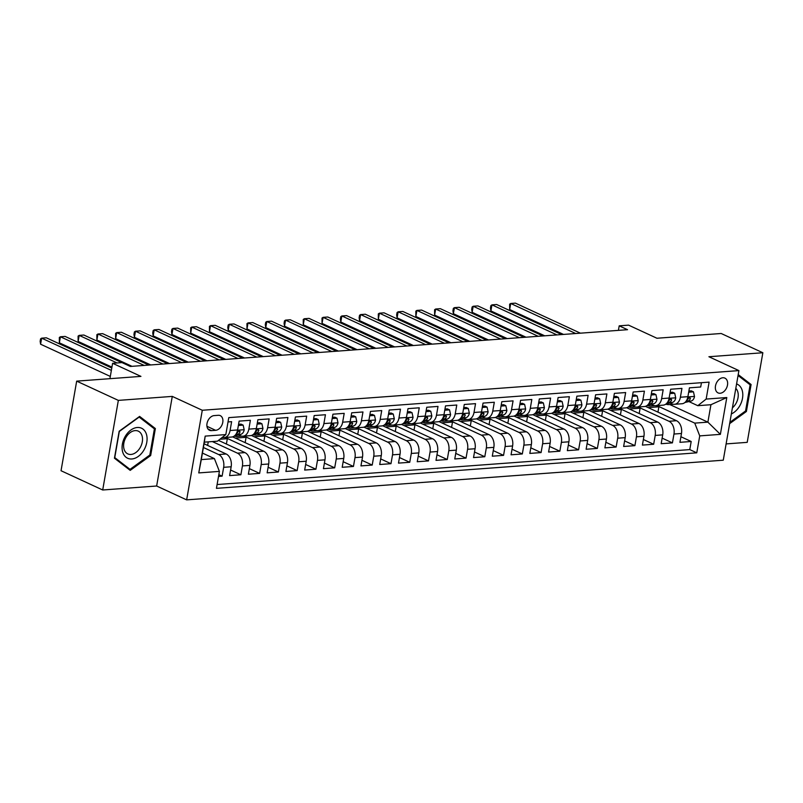 <?xml version="1.0" encoding="UTF-8"?>
<svg xmlns="http://www.w3.org/2000/svg" width="803" height="803" viewBox="0 0 803 803"><rect width="100%" height="100%" fill="white"/><g stroke="black" fill="none" stroke-linecap="round" stroke-linejoin="round"><path stroke-width="1.2" d="M722.841 377.761A8.14 5.641 114.8 0 0 715.834 384.537A8.14 5.641 114.8 0 0 718.073 392.908A8.14 5.641 114.8 0 0 720.13 393.259A8.14 5.641 114.8 0 0 727.147 386.494A8.14 5.641 114.8 0 0 724.898 378.123A8.14 5.641 114.8 0 0 722.841 377.761M726.113 443.908L747.212 442.353L762.85 352.748L721.184 333.496L656.924 338.244L628.588 325.145L619.203 325.837L618.42 330.364M186.647 499.867L723.272 460.199L738.911 370.595L202.286 410.263L186.647 499.867L156.645 486.006L172.284 396.401L118.342 400.386L102.704 489.991L156.645 486.006M102.704 489.991L61.038 470.729L76.676 381.134L140.937 376.386L112.601 363.287L109.921 378.675M118.342 400.386L76.676 381.134M701.451 382.69L700.698 387.006L689.436 387.829L687.9 396.672L680.392 397.224A10.178 6.856 85.8 0 1 674.48 404.3A10.178 6.856 85.8 0 1 672.031 403.829L670.124 402.945M680.392 397.224L681.938 388.391L670.676 389.224L669.13 398.057L661.632 398.619A10.178 6.856 85.8 0 1 655.71 405.686A10.178 6.856 85.8 0 1 653.271 405.224L651.353 404.341M661.632 398.619L663.168 389.776L651.916 390.609L650.37 399.442L642.862 400.004A10.178 6.856 85.8 0 1 636.95 407.071A10.178 6.856 85.8 0 1 634.511 406.609L632.593 405.726M642.862 400.004L644.407 391.161L633.155 391.994L631.61 400.838L624.102 401.39A10.178 6.856 85.8 0 1 618.19 408.456A10.178 6.856 85.8 0 1 615.75 407.994L613.833 407.111M624.102 401.39L625.647 392.547L614.385 393.38L612.85 402.223L605.342 402.775A10.178 6.856 85.8 0 1 599.419 409.851A10.178 6.856 85.8 0 1 596.98 409.379L595.073 408.496M605.342 402.775L606.887 393.932L595.625 394.765L594.079 403.608L586.581 404.16A10.178 6.856 85.8 0 1 580.659 411.236A10.178 6.856 85.8 0 1 578.22 410.765L576.303 409.881M586.581 404.16L588.117 395.327L576.865 396.16L575.319 404.993L567.811 405.545A10.178 6.856 85.8 0 1 561.899 412.622A10.178 6.856 85.8 0 1 559.46 412.15L557.543 411.266M567.811 405.545L569.357 396.712L558.095 397.545L556.559 406.378L549.051 406.94A10.178 6.856 85.8 0 1 543.139 414.007A10.178 6.856 85.8 0 1 540.69 413.545L538.783 412.662M549.051 406.94L550.597 398.097L539.335 398.93L537.789 407.763L530.291 408.325A10.178 6.856 85.8 0 1 524.369 415.392A10.178 6.856 85.8 0 1 521.93 414.93L520.013 414.047M530.291 408.325L531.827 399.482L520.575 400.316L519.029 409.159L511.521 409.711A10.178 6.856 85.8 0 1 505.609 416.777A10.178 6.856 85.8 0 1 503.17 416.315L501.253 415.432M511.521 409.711L513.067 400.868L501.805 401.701L500.269 410.544L492.761 411.096A10.178 6.856 85.8 0 1 486.849 418.172A10.178 6.856 85.8 0 1 484.4 417.701L482.493 416.817M492.761 411.096L494.307 402.253L483.045 403.086L481.509 411.929L474.001 412.481A10.178 6.856 85.8 0 1 468.079 419.557A10.178 6.856 85.8 0 1 465.64 419.086L463.732 418.202M474.001 412.481L475.537 403.648L464.285 404.481L462.739 413.314L455.231 413.866A10.178 6.856 85.8 0 1 449.319 420.943A10.178 6.856 85.8 0 1 446.88 420.481L444.962 419.588M455.231 413.866L456.777 405.033L445.524 405.866L443.979 414.699L436.471 415.261A10.178 6.856 85.8 0 1 430.559 422.328A10.178 6.856 85.8 0 1 428.119 421.866L426.202 420.983M436.471 415.261L438.016 406.418L426.754 407.251L425.219 416.084L417.711 416.647A10.178 6.856 85.8 0 1 411.798 423.713A10.178 6.856 85.8 0 1 409.349 423.251L407.442 422.368M417.711 416.647L419.256 407.804L407.994 408.637L406.448 417.48L398.95 418.032A10.178 6.856 85.8 0 1 393.028 425.098A10.178 6.856 85.8 0 1 390.589 424.636L388.672 423.753M398.95 418.032L400.486 409.189L389.234 410.022L387.688 418.865L380.18 419.417A10.178 6.856 85.8 0 1 374.268 426.493A10.178 6.856 85.8 0 1 371.829 426.022L369.912 425.138M380.18 419.417L381.726 410.574L370.464 411.407L368.928 420.25L361.42 420.802A10.178 6.856 85.8 0 1 355.508 427.879A10.178 6.856 85.8 0 1 353.059 427.407L351.152 426.523M361.42 420.802L362.966 411.969L351.704 412.802L350.158 421.635L342.66 422.187A10.178 6.856 85.8 0 1 336.738 429.264A10.178 6.856 85.8 0 1 334.299 428.802L332.392 427.909M342.66 422.187L344.196 413.354L332.944 414.187L331.398 423.02L323.89 423.582A10.178 6.856 85.8 0 1 317.978 430.649A10.178 6.856 85.8 0 1 315.539 430.187L313.622 429.304M323.89 423.582L325.436 414.739L314.184 415.573L312.638 424.406L305.13 424.968A10.178 6.856 85.8 0 1 299.218 432.034A10.178 6.856 85.8 0 1 296.779 431.572L294.862 430.689M305.13 424.968L306.676 416.125L295.414 416.958L293.878 425.801L286.37 426.353A10.178 6.856 85.8 0 1 280.448 433.419A10.178 6.856 85.8 0 1 278.009 432.958L276.102 432.074M286.37 426.353L287.916 417.51L276.654 418.343L275.108 427.186L267.61 427.738A10.178 6.856 85.8 0 1 261.688 434.814A10.178 6.856 85.8 0 1 259.249 434.343L257.331 433.459M267.61 427.738L269.146 418.905L257.893 419.728L256.348 428.571L248.84 429.123A10.178 6.856 85.8 0 1 242.928 436.2A10.178 6.856 85.8 0 1 240.488 435.728L238.571 434.845M248.84 429.123L250.385 420.29L239.123 421.123L237.588 429.956A10.178 6.856 85.8 0 1 231.665 437.033L224.167 437.585A10.178 6.856 85.8 0 1 222.311 437.354M218.516 476.43L222.11 476.159L218.828 474.643M204.052 443.768L226.185 453.996A10.178 6.856 85.8 0 1 231.164 466.764L229.618 475.607L240.88 474.774L230.591 470.026M218.486 440.385L244.945 452.611A10.178 6.856 -94.2 0 1 249.924 465.379L248.378 474.222L259.64 473.389L249.352 468.631M232.619 436.862L263.715 451.226A10.178 6.856 -94.2 0 1 268.684 463.993L267.148 472.837L278.4 472.003L268.122 467.246M251.379 435.467L282.475 449.841A10.178 6.856 -94.2 0 1 287.454 462.608L285.908 471.441L297.16 470.618L286.882 465.86M270.149 434.082L301.235 448.455A10.178 6.856 -94.2 0 1 306.214 461.223L304.668 470.056L315.93 469.223L305.642 464.475M288.909 432.697L319.995 447.06A10.178 6.856 -94.2 0 1 324.974 459.828L323.428 468.671L334.69 467.838L324.412 463.09M307.669 431.311L338.766 445.675A10.178 6.856 -94.2 0 1 343.734 458.443L342.198 467.286L353.45 466.453L343.172 461.705M326.44 429.926L357.526 444.29A10.178 6.856 -94.2 0 1 362.504 457.058L360.959 465.901L372.221 465.067L361.932 460.31M345.2 428.541L376.286 442.905A10.178 6.856 -94.2 0 1 381.264 455.672L379.719 464.515L390.981 463.682L380.692 458.925M363.96 427.146L395.056 441.52A10.178 6.856 -94.2 0 1 400.024 454.287L398.489 463.12L409.741 462.287L399.462 457.539M382.73 425.761L413.816 440.134A10.178 6.856 -94.2 0 1 418.795 452.902L417.249 461.735L428.501 460.902L418.222 456.154M401.49 424.375L432.576 438.739A10.178 6.856 -94.2 0 1 437.555 451.507L436.009 460.35L447.271 459.517L436.983 454.769M420.25 422.99L451.336 437.354A10.178 6.856 -94.2 0 1 456.315 450.122L454.779 458.965L466.031 458.132L455.753 453.384M439.01 421.605L470.106 435.969A10.178 6.856 -94.2 0 1 475.075 448.736L473.539 457.58L484.791 456.746L474.513 451.989M457.78 420.22L488.866 434.584A10.178 6.856 -94.2 0 1 493.845 447.351L492.299 456.194L503.561 455.361L493.273 450.603M476.54 418.825L507.626 433.198A10.178 6.856 -94.2 0 1 512.605 445.966L511.059 454.799L522.321 453.966L512.033 449.218M495.3 417.44L526.397 431.813A10.178 6.856 -94.2 0 1 531.365 444.581L529.829 453.414L541.081 452.581L530.803 447.833M514.071 416.054L545.157 430.418A10.178 6.856 -94.2 0 1 550.135 443.186L548.59 452.029L559.852 451.196L549.563 446.448M532.831 414.669L563.917 429.033A10.178 6.856 -94.2 0 1 568.895 441.801L567.35 450.644L578.612 449.81L568.323 445.063M551.591 413.284L582.677 427.648A10.178 6.856 -94.2 0 1 587.655 440.415L586.12 449.258L597.372 448.425L587.093 443.668M570.351 411.899L601.447 426.263A10.178 6.856 -94.2 0 1 606.426 439.03L604.88 447.873L616.132 447.04L605.853 442.282M589.121 410.504L620.207 424.877A10.178 6.856 -94.2 0 1 625.186 437.645L623.64 446.478L634.902 445.645L624.614 440.897M607.881 409.118L638.967 423.492A10.178 6.856 -94.2 0 1 643.946 436.26L642.4 445.093L653.662 444.26L643.384 439.512M626.641 407.733L657.737 422.097A10.178 6.856 -94.2 0 1 662.706 434.865L661.17 443.708L672.422 442.875L662.144 438.127M112.601 363.287L121.986 362.595L130.317 366.449L627.534 329.692L619.203 325.837M211.51 430.619L215.636 430.318A7.889 5.46 114.8 0 0 222.431 423.753A7.889 5.46 114.8 0 0 220.263 415.643A7.889 5.46 114.8 0 0 218.255 415.302L214.13 415.603A7.889 5.46 114.8 0 0 207.345 422.167A7.889 5.46 114.8 0 0 209.513 430.267A7.889 5.46 114.8 0 0 211.51 430.619L207.957 428.973M697.797 405.686L706.158 399.071L709.109 382.128L228.785 417.63L225.824 434.584L217.462 441.188L204.333 442.152L201.292 459.597L214.421 458.623L219.4 471.391L216.439 488.344L696.773 452.832L699.734 435.888L694.756 423.121L707.885 422.147L710.936 404.712L697.797 405.686L688.884 401.56M706.158 399.071L726.795 397.545L720.371 434.363L699.734 435.888M219.4 471.391L198.763 472.917L205.187 436.109L225.824 434.584M638.094 406.991L668.989 421.274A10.178 6.856 85.8 0 1 673.968 434.042L672.422 442.875M645.411 406.348L676.497 420.712L668.989 421.274M619.324 408.376L650.229 422.659A10.178 6.856 85.8 0 1 655.208 435.427L653.662 444.26M600.564 409.761L631.469 424.044A10.178 6.856 85.8 0 1 636.438 436.812L634.902 445.645M581.804 411.146L612.699 425.429A10.178 6.856 85.8 0 1 617.678 438.197L616.132 447.04M563.033 412.531L593.939 426.815A10.178 6.856 85.8 0 1 598.918 439.582L597.372 448.425M544.273 413.926L575.179 428.2A10.178 6.856 85.8 0 1 580.157 440.967L578.612 449.81M525.513 415.312L556.409 429.595A10.178 6.856 85.8 0 1 561.387 442.363L559.852 451.196M506.753 416.697L537.649 430.98A10.178 6.856 85.8 0 1 542.627 443.748L541.081 452.581M487.983 418.082L518.889 432.365A10.178 6.856 85.8 0 1 523.867 445.133L522.321 453.966M469.223 419.467L500.128 433.75A10.178 6.856 85.8 0 1 505.097 446.518L503.561 455.361M450.463 420.852L481.358 435.136A10.178 6.856 85.8 0 1 486.337 447.903L484.791 456.746M431.693 422.248L462.598 436.521A10.178 6.856 85.8 0 1 467.577 449.289L466.031 458.132M412.933 423.633L443.838 437.916A10.178 6.856 85.8 0 1 448.807 450.684L447.271 459.517M394.173 425.018L425.068 439.301A10.178 6.856 85.8 0 1 430.047 452.069L428.501 460.902M375.413 426.403L406.308 440.686A10.178 6.856 85.8 0 1 411.287 453.454L409.741 462.287M356.642 427.788L387.548 442.072A10.178 6.856 85.8 0 1 392.526 454.839L390.981 463.682M337.882 429.183L368.788 443.457A10.178 6.856 85.8 0 1 373.756 456.224L372.221 465.067M319.122 430.569L350.018 444.842A10.178 6.856 85.8 0 1 354.996 457.61L353.45 466.453M300.352 431.954L331.258 446.237A10.178 6.856 85.8 0 1 336.236 459.005L334.69 467.838M281.592 433.339L312.497 447.622A10.178 6.856 85.8 0 1 317.466 460.39L315.93 469.223M262.832 434.724L293.727 449.007A10.178 6.856 85.8 0 1 298.706 461.775L297.16 470.618M244.072 436.109L274.967 450.393A10.178 6.856 85.8 0 1 279.946 463.16L278.4 472.003M225.302 437.505L256.207 451.778A10.178 6.856 85.8 0 1 261.186 464.546L259.64 473.389M212.333 441.56L237.447 453.163A10.178 6.856 85.8 0 1 242.416 465.931L240.88 474.774M203.4 447.492L218.677 454.558A10.178 6.856 85.8 0 1 223.656 467.326L222.11 476.159M217.101 484.54L689.777 449.6L691.192 441.489L680.904 436.732M676.497 420.712A10.178 6.856 -94.2 0 1 681.476 433.479L679.93 442.323L691.192 441.489M228.032 421.936L231.625 421.675L230.08 430.508A10.178 6.856 85.8 0 1 224.167 437.585M202.426 453.073L214.421 458.623M172.284 396.401L202.286 410.263M762.85 352.748L708.908 356.733L738.911 370.595M669.802 404.541L707.885 422.147L720.371 434.363M656.854 405.605L694.756 423.121M207.636 445.424L208.258 441.871M219.922 439.241L227.329 438.699L224.82 437.535M226.396 444.039L227.329 438.699M242.928 436.2L250.436 435.638A10.178 6.856 -94.2 0 0 256.348 428.571M235.319 438.107L246.089 437.314L243.58 436.149M245.156 442.654L246.089 437.314M261.688 434.814L269.196 434.252A10.178 6.856 -94.2 0 0 275.108 427.186M254.089 436.722L264.86 435.929L262.34 434.764M263.926 441.269L264.86 435.929M280.448 433.419L287.956 432.867A10.178 6.856 -94.2 0 0 293.878 425.801M272.849 435.336L283.62 434.533L281.1 433.379M282.686 439.883L283.62 434.533M299.218 432.034L306.716 431.482A10.178 6.856 -94.2 0 0 312.638 424.406M291.609 433.941L302.38 433.148L299.87 431.984M301.446 438.488L302.38 433.148M317.978 430.649L325.486 430.097A10.178 6.856 -94.2 0 0 331.398 423.02M310.38 432.556L321.15 431.763L318.63 430.599M320.216 437.103L321.15 431.763M336.738 429.264L344.246 428.712A10.178 6.856 -94.2 0 0 350.158 421.635M329.14 431.171L339.91 430.378L337.39 429.214M338.976 435.718L339.91 430.378M355.508 427.879L363.006 427.316A10.178 6.856 -94.2 0 0 368.928 420.25M347.9 429.786L358.67 428.993L356.161 427.828M357.736 434.333L358.67 428.993M374.268 426.493L381.776 425.931A10.178 6.856 -94.2 0 0 387.688 418.865M366.66 428.4L377.43 427.608L374.921 426.443M376.507 432.947L377.43 427.608M393.028 425.098L400.536 424.546A10.178 6.856 -94.2 0 0 406.448 417.48M385.43 427.015L396.2 426.212L393.681 425.058M395.267 431.562L396.2 426.212M411.798 423.713L419.296 423.161A10.178 6.856 -94.2 0 0 425.219 416.084M404.19 425.62L414.96 424.827L412.451 423.663M414.027 430.167L414.96 424.827M430.559 422.328L438.067 421.776A10.178 6.856 -94.2 0 0 443.979 414.699M422.95 424.235L433.72 423.442L431.211 422.278M432.787 428.782L433.72 423.442M449.319 420.943L456.827 420.391A10.178 6.856 -94.2 0 0 462.739 413.314M441.72 422.85L452.49 422.057L449.971 420.892M451.557 427.397L452.49 422.057M468.079 419.557L475.587 418.995A10.178 6.856 -94.2 0 0 481.509 411.929M460.48 421.465L471.251 420.672L468.731 419.507M470.317 426.012L471.251 420.672M486.849 418.172L494.347 417.61A10.178 6.856 -94.2 0 0 500.269 410.544M479.24 420.079L490.011 419.276L487.501 418.122M489.077 424.626L490.011 419.276M505.609 416.777L513.117 416.225A10.178 6.856 -94.2 0 0 519.029 409.159M498.001 418.694L508.771 417.891L506.261 416.737M507.847 423.241L508.771 417.891M524.369 415.392L531.877 414.84A10.178 6.856 -94.2 0 0 537.789 407.763M516.771 417.299L527.541 416.506L525.021 415.342M526.607 421.846L527.541 416.506M543.139 414.007L550.637 413.455A10.178 6.856 -94.2 0 0 556.559 406.378M535.531 415.914L546.301 415.121L543.792 413.957M545.367 420.461L546.301 415.121M561.899 412.622L569.407 412.069A10.178 6.856 -94.2 0 0 575.319 404.993M554.291 414.529L565.061 413.736L562.552 412.571M564.128 419.076L565.061 413.736M580.659 411.236L588.167 410.674A10.178 6.856 -94.2 0 0 594.079 403.608M573.061 413.144L583.831 412.351L581.312 411.186M582.898 417.69L583.831 412.351M599.419 409.851L606.927 409.289A10.178 6.856 -94.2 0 0 612.85 402.223M591.821 411.758L602.591 410.955L600.072 409.801M601.658 416.305L602.591 410.955M618.19 408.456L625.688 407.904A10.178 6.856 -94.2 0 0 631.61 400.838M610.581 410.373L621.351 409.57L618.842 408.416M620.418 414.92L621.351 409.57M636.95 407.071L644.458 406.519A10.178 6.856 -94.2 0 0 650.37 399.442M629.351 408.978L640.111 408.185L637.602 407.021M639.188 413.525L640.111 408.185M655.71 405.686L663.218 405.134A10.178 6.856 -94.2 0 0 669.13 398.057M648.111 407.593L658.882 406.8L656.362 405.635M657.948 412.14L658.882 406.8M689.777 449.6L696.773 452.832M674.48 404.3L681.978 403.748A10.178 6.856 -94.2 0 0 687.9 396.672M204.333 442.152L205.187 436.109M201.292 459.597L198.763 472.917M726.795 397.545L710.936 404.712M130.206 470.367L150.663 455.542L155.37 428.551L139.622 416.406L119.165 431.231L114.448 458.212L130.206 470.367M729.646 423.643L746.388 411.507L751.096 384.517L738.208 374.579M151.968 426.975L155.37 428.551M149.719 455.1L150.663 455.542M747.693 382.941L751.096 384.517M745.445 411.066L746.388 411.507M111.366 370.374L41.646 338.153L46.343 337.802L111.778 368.045M110.312 376.426L40.592 344.206L41.646 338.153L40.572 338.866L40.15 341.285L40.592 344.206M137.323 427.487A16.542 11.453 114.8 0 0 122.387 444.129A16.542 11.453 114.8 0 0 131.833 458.975A16.542 11.453 114.8 0 0 146.778 442.333A16.542 11.453 114.8 0 0 137.323 427.487M135.145 430.609A12.527 8.672 114.8 0 0 124.365 441.028A12.527 8.672 114.8 0 0 127.807 453.896A12.527 8.672 114.8 0 0 130.979 454.448A12.527 8.672 114.8 0 0 141.76 444.029A12.527 8.672 114.8 0 0 138.317 431.161A12.527 8.672 114.8 0 0 135.145 430.609M149.84 455.01L130.016 469.374L114.759 457.6L119.316 431.452L139.14 417.088L154.407 428.862L149.84 455.01M127.275 468.109L130.016 469.374M731.342 413.946A16.542 11.453 114.8 0 0 739.493 406.288A16.542 11.453 114.8 0 0 736.582 383.914M732.406 407.844A12.527 8.672 114.8 0 0 735.739 403.859A12.527 8.672 114.8 0 0 735.809 388.361M738.047 375.503L750.132 384.828L745.565 410.975L729.877 422.348M238.371 425.48L243.158 425.128L244.192 429.836A6.745 4.537 85.8 0 1 240.78 434.323L234.566 435.798M243.158 425.128L240.99 424.125L238.571 424.305M117.077 362.956L60.416 336.768L65.103 336.417L121.775 362.605M223.093 437.545A19.473 13.109 85.8 0 1 222.471 437.605L221.939 437.645M235.349 435.025L237.216 434.584A6.745 4.537 -94.2 0 0 240.107 431.823L239.304 430.559L237.849 431.984A6.745 4.537 85.8 0 1 235.831 434.403M111.938 367.122L59.352 342.821L60.416 336.768L59.332 337.481L59.352 342.821M240.79 435.858L239.063 436.27A19.473 13.109 85.8 0 1 237.668 436.491A19.473 13.109 85.8 0 1 234.215 436.069M257.131 424.094L261.919 423.743L262.952 428.451A6.745 4.537 85.8 0 1 259.54 432.937L253.326 434.413M261.919 423.743L259.76 422.739L257.331 422.92M144.179 365.425L79.176 335.383L83.863 335.032L148.866 365.074M241.864 436.149A19.473 13.109 85.8 0 1 241.231 436.22L237.668 436.491M254.109 433.64L255.976 433.198A6.745 4.537 -94.2 0 0 258.867 430.428L258.064 429.163L256.619 430.599A6.745 4.537 85.8 0 1 254.601 433.018M131.973 366.319L78.122 341.436L79.176 335.383L78.102 336.086L78.122 341.436M259.55 434.473L257.833 434.885A19.473 13.109 85.8 0 1 256.428 435.096A19.473 13.109 85.8 0 1 252.985 434.684M275.891 422.709L280.689 422.358L281.712 427.055A6.745 4.537 85.8 0 1 278.3 431.552L272.087 433.028M280.689 422.358L278.521 421.354L276.102 421.535M162.939 364.03L97.936 333.998L102.633 333.646L167.636 363.689M260.624 434.764A19.473 13.109 85.8 0 1 259.991 434.835L256.428 435.096M272.869 432.255L274.736 431.813A6.745 4.537 -94.2 0 0 277.627 429.043L276.834 427.778L275.379 429.214A6.745 4.537 85.8 0 1 273.361 431.633M150.733 364.933L96.882 340.05L97.936 333.998L96.862 334.7L96.882 340.05M278.31 433.088L276.593 433.49A19.473 13.109 85.8 0 1 275.188 433.71A19.473 13.109 85.8 0 1 271.745 433.299M294.651 421.324L299.449 420.973L300.483 425.67A6.745 4.537 85.8 0 1 297.07 430.157L290.857 431.643M299.449 420.973L297.281 419.969L294.862 420.15M181.709 362.645L116.706 332.603L121.394 332.261L186.396 362.304M279.384 433.379A19.473 13.109 85.8 0 1 278.751 433.449L275.188 433.71M291.64 430.87L293.507 430.428A6.745 4.537 -94.2 0 0 296.387 427.658L295.594 426.393L294.139 427.828A6.745 4.537 85.8 0 1 292.121 430.247M169.503 363.548L115.642 338.655L116.706 332.603L115.622 333.315L115.642 338.655M297.07 431.703L295.353 432.104A19.473 13.109 85.8 0 1 293.958 432.325A19.473 13.109 85.8 0 1 290.505 431.914M313.421 419.939L318.209 419.578L319.243 424.285A6.745 4.537 85.8 0 1 315.83 428.772L309.617 430.257M318.209 419.578L316.041 418.584L313.622 418.764M200.469 361.26L135.466 331.217L140.154 330.876L205.156 360.908M298.144 431.994A19.473 13.109 85.8 0 1 297.522 432.064L293.958 432.325M310.4 429.485L312.267 429.043A6.745 4.537 -94.2 0 0 315.157 426.273L314.354 425.008L312.899 426.433A6.745 4.537 85.8 0 1 310.891 428.852M188.263 362.163L134.412 337.27L135.466 331.217L134.392 331.93L133.96 334.349L134.412 337.27M315.84 430.308L314.124 430.719A19.473 13.109 85.8 0 1 312.718 430.94A19.473 13.109 85.8 0 1 309.265 430.518M332.181 418.554L336.979 418.192L338.003 422.9A6.745 4.537 85.8 0 1 334.59 427.387L328.377 428.862M336.979 418.192L334.811 417.199L332.382 417.369M219.229 359.874L154.226 329.832L158.914 329.481L223.917 359.523M316.914 430.609A19.473 13.109 85.8 0 1 316.282 430.679L312.718 430.94M329.16 428.099L331.027 427.648A6.745 4.537 -94.2 0 0 333.918 424.887L333.115 423.623L331.669 425.048A6.745 4.537 85.8 0 1 329.652 427.467M207.023 360.778L153.172 335.885L154.226 329.832L153.152 330.545L152.731 332.964L153.172 335.885M334.6 428.922L332.884 429.334A19.473 13.109 85.8 0 1 331.478 429.555A19.473 13.109 85.8 0 1 328.036 429.133M350.941 417.159L355.739 416.807L356.773 421.515A6.745 4.537 85.8 0 1 353.36 426.002L347.147 427.477M355.739 416.807L353.571 415.803L351.152 415.984M237.989 358.489L172.986 328.447L177.684 328.096L242.687 358.138M335.674 429.224A19.473 13.109 85.8 0 1 335.042 429.284L331.478 429.555M347.93 426.704L349.787 426.263A6.745 4.537 -94.2 0 0 352.678 423.502L351.885 422.237L350.429 423.663A6.745 4.537 85.8 0 1 348.412 426.082M225.794 359.393L171.932 334.5L172.986 328.447L171.912 329.16L171.491 331.579L171.932 334.5M353.36 427.537L351.644 427.949A19.473 13.109 85.8 0 1 350.238 428.16A19.473 13.109 85.8 0 1 346.796 427.748M369.711 415.773L374.499 415.422L375.533 420.13A6.745 4.537 85.8 0 1 372.12 424.616L365.907 426.092M374.499 415.422L372.331 414.418L369.912 414.599M256.759 357.104L191.756 327.062L196.444 326.711L261.447 356.753M354.434 427.828A19.473 13.109 85.8 0 1 353.812 427.899L350.238 428.16M366.69 425.319L368.557 424.877A6.745 4.537 -94.2 0 0 371.448 422.107L370.645 420.842L369.189 422.278A6.745 4.537 85.8 0 1 367.172 424.697M244.554 357.997L190.692 333.115L191.756 327.062L190.672 327.765L190.692 333.115M372.13 426.152L370.404 426.564A19.473 13.109 85.8 0 1 369.009 426.774A19.473 13.109 85.8 0 1 365.556 426.363M388.471 414.388L393.259 414.037L394.293 418.734A6.745 4.537 85.8 0 1 390.88 423.231L384.667 424.707M393.259 414.037L391.101 413.033L388.672 413.214M275.519 355.709L210.516 325.667L215.204 325.325L280.207 355.368M373.204 426.443A19.473 13.109 85.8 0 1 372.572 426.513L369.009 426.774M385.45 423.934L387.317 423.492A6.745 4.537 -94.2 0 0 390.208 420.722L389.405 419.457L387.959 420.892A6.745 4.537 85.8 0 1 385.942 423.311M263.314 356.612L209.463 331.729L210.516 325.667L209.442 326.379L209.463 331.729M390.89 424.767L389.174 425.168A19.473 13.109 85.8 0 1 387.769 425.389A19.473 13.109 85.8 0 1 384.326 424.978M407.231 413.003L412.029 412.652L413.053 417.349A6.745 4.537 85.8 0 1 409.64 421.836L403.437 423.322M412.029 412.652L409.861 411.648L407.442 411.829M294.279 354.324L229.277 324.282L233.974 323.94L298.977 353.982M391.964 425.058A19.473 13.109 85.8 0 1 391.332 425.128L387.769 425.389M404.21 422.549L406.077 422.107A6.745 4.537 -94.2 0 0 408.968 419.337L408.175 418.072L406.719 419.507A6.745 4.537 85.8 0 1 404.702 421.926M282.074 355.227L228.223 330.334L229.277 324.282L228.203 324.994L227.781 327.413L228.223 330.334M409.65 423.382L407.934 423.783A19.473 13.109 85.8 0 1 406.529 424.004A19.473 13.109 85.8 0 1 403.086 423.593M425.991 411.618L430.789 411.256L431.823 415.964A6.745 4.537 85.8 0 1 428.411 420.451L422.197 421.936M430.789 411.256L428.621 410.263L426.202 410.443M313.05 352.939L248.047 322.896L252.734 322.555L317.737 352.587M410.724 423.673A19.473 13.109 85.8 0 1 410.092 423.743L406.529 424.004M422.98 421.163L424.847 420.722A6.745 4.537 -94.2 0 0 427.728 417.951L426.935 416.687L425.48 418.112A6.745 4.537 85.8 0 1 423.462 420.531M300.844 353.842L246.983 328.949L248.047 322.896L246.963 323.609L246.983 328.949M428.411 421.987L426.694 422.398A19.473 13.109 85.8 0 1 425.299 422.619A19.473 13.109 85.8 0 1 421.846 422.197M444.762 410.233L449.55 409.871L450.583 414.579A6.745 4.537 85.8 0 1 447.171 419.066L440.957 420.541M449.55 409.871L447.381 408.878L444.962 409.048M331.81 351.553L266.807 321.511L271.494 321.16L336.497 351.202M429.485 422.288A19.473 13.109 85.8 0 1 428.862 422.358L425.299 422.619M441.74 419.778L443.607 419.327A6.745 4.537 -94.2 0 0 446.498 416.566L445.695 415.302L444.24 416.727A6.745 4.537 85.8 0 1 442.232 419.146M319.604 352.457L265.753 327.564L266.807 321.511L265.733 322.224L265.301 324.643L265.753 327.564M447.181 420.601L445.464 421.013A19.473 13.109 85.8 0 1 444.059 421.234A19.473 13.109 85.8 0 1 440.616 420.812M463.522 408.837L468.32 408.486L469.343 413.194A6.745 4.537 85.8 0 1 465.931 417.68L459.717 419.156M468.32 408.486L466.152 407.482L463.722 407.663M350.57 350.168L285.567 320.126L290.254 319.775L355.267 349.817M448.255 420.892A19.473 13.109 85.8 0 1 447.622 420.963L444.059 421.234M460.5 418.383L462.367 417.941A6.745 4.537 -94.2 0 0 465.258 415.181L464.455 413.916L463.01 415.342A6.745 4.537 85.8 0 1 460.992 417.761M338.364 351.072L284.513 326.179L285.567 320.126L284.493 320.839L284.071 323.258L284.513 326.179M465.941 419.216L464.224 419.628A19.473 13.109 85.8 0 1 462.819 419.839A19.473 13.109 85.8 0 1 459.376 419.427M482.282 407.452L487.08 407.101L488.114 411.809A6.745 4.537 85.8 0 1 484.701 416.295L478.488 417.771M487.08 407.101L484.912 406.097L482.493 406.278M369.33 348.783L304.327 318.741L309.025 318.389L374.027 348.432M467.015 419.507A19.473 13.109 85.8 0 1 466.382 419.578L462.819 419.839M479.271 416.998L481.127 416.556A6.745 4.537 -94.2 0 0 484.018 413.786L483.225 412.521L481.77 413.957A6.745 4.537 85.8 0 1 479.752 416.376M357.134 349.676L303.273 324.793L304.327 318.741L303.253 319.443L303.273 324.793M484.701 417.831L482.984 418.243A19.473 13.109 85.8 0 1 481.579 418.453A19.473 13.109 85.8 0 1 478.136 418.042M501.052 406.067L505.84 405.716L506.874 410.413A6.745 4.537 85.8 0 1 503.461 414.91L497.248 416.386M505.84 405.716L503.672 404.712L501.253 404.893M388.1 347.388L323.097 317.346L327.785 317.004L392.787 347.047M485.775 418.122A19.473 13.109 85.8 0 1 485.153 418.192L481.579 418.453M498.031 415.613L499.898 415.171A6.745 4.537 -94.2 0 0 502.788 412.401L501.985 411.136L500.53 412.571A6.745 4.537 85.8 0 1 498.522 414.99M375.894 348.291L322.033 323.408L323.097 317.346L322.013 318.058L322.033 323.408M503.471 416.446L501.745 416.847A19.473 13.109 85.8 0 1 500.349 417.068A19.473 13.109 85.8 0 1 496.896 416.657M519.812 404.682L524.61 404.331L525.634 409.028A6.745 4.537 85.8 0 1 522.221 413.515L516.008 415M524.61 404.331L522.442 403.327L520.013 403.507M406.86 346.003L341.857 315.96L346.545 315.619L411.548 345.661M504.545 416.737A19.473 13.109 85.8 0 1 503.913 416.807L500.349 417.068M516.791 414.228L518.658 413.786A6.745 4.537 -94.2 0 0 521.548 411.016L520.745 409.751L519.3 411.186A6.745 4.537 85.8 0 1 517.283 413.605M394.654 346.906L340.803 322.013L341.857 315.96L340.783 316.673L340.362 319.092L340.803 322.013M522.231 415.061L520.515 415.462A19.473 13.109 85.8 0 1 519.109 415.683A19.473 13.109 85.8 0 1 515.667 415.271M538.572 403.297L543.37 402.935L544.394 407.643A6.745 4.537 85.8 0 1 540.991 412.13L534.778 413.615M543.37 402.935L541.202 401.942L538.783 402.122M425.62 344.617L360.617 314.575L365.315 314.234L430.318 344.266M523.305 415.352A19.473 13.109 85.8 0 1 522.673 415.422L519.109 415.683M535.551 412.842L537.418 412.401A6.745 4.537 -94.2 0 0 540.309 409.63L539.516 408.366L538.06 409.791A6.745 4.537 85.8 0 1 536.043 412.21M413.415 345.521L359.563 320.628L360.617 314.575L359.543 315.288L359.122 317.707L359.563 320.628M540.991 413.665L539.275 414.077A19.473 13.109 85.8 0 1 537.869 414.298A19.473 13.109 85.8 0 1 534.427 413.876M557.332 401.912L562.13 401.55L563.164 406.258A6.745 4.537 85.8 0 1 559.751 410.745L553.538 412.22M562.13 401.55L559.962 400.546L557.543 400.727M444.39 343.232L379.387 313.19L384.075 312.839L449.078 342.881M542.065 413.967A19.473 13.109 85.8 0 1 541.443 414.037L537.869 414.298M554.321 411.457L556.188 411.006A6.745 4.537 -94.2 0 0 559.079 408.245L558.276 406.98L556.82 408.406A6.745 4.537 85.8 0 1 554.803 410.825M432.185 344.136L378.323 319.243L379.387 313.19L378.303 313.903L378.323 319.243M559.751 412.28L558.035 412.692A19.473 13.109 85.8 0 1 556.64 412.913A19.473 13.109 85.8 0 1 553.187 412.491M576.102 400.516L580.89 400.165L581.924 404.873A6.745 4.537 85.8 0 1 578.511 409.359L572.298 410.835M580.89 400.165L578.732 399.161L576.303 399.342M463.15 341.847L398.147 311.805L402.835 311.454L467.838 341.496M560.835 412.571A19.473 13.109 85.8 0 1 560.203 412.642L556.64 412.913M573.081 410.062L574.948 409.62A6.745 4.537 -94.2 0 0 577.839 406.85L577.036 405.595L575.59 407.021A6.745 4.537 85.8 0 1 573.573 409.44M450.945 342.751L397.094 317.858L398.147 311.805L397.073 312.518L396.652 314.937L397.094 317.858M578.521 410.895L576.805 411.307A19.473 13.109 85.8 0 1 575.4 411.517A19.473 13.109 85.8 0 1 571.957 411.106M594.862 399.131L599.66 398.78L600.684 403.487A6.745 4.537 85.8 0 1 597.271 407.974L591.058 409.45M599.66 398.78L597.492 397.776L595.073 397.957M481.91 340.452L416.908 310.42L421.595 310.068L486.608 340.111M579.595 411.186A19.473 13.109 85.8 0 1 578.963 411.256L575.4 411.517M591.841 408.677L593.708 408.235A6.745 4.537 -94.2 0 0 596.599 405.465L595.796 404.2L594.35 405.635A6.745 4.537 85.8 0 1 592.333 408.054M469.705 341.355L415.854 316.472L416.908 310.42L415.834 311.122L415.854 316.472M597.281 409.51L595.565 409.921A19.473 13.109 85.8 0 1 594.16 410.132A19.473 13.109 85.8 0 1 590.717 409.721M613.622 397.746L618.42 397.395L619.454 402.092A6.745 4.537 85.8 0 1 616.042 406.589L609.828 408.065M618.42 397.395L616.252 396.391L613.833 396.572M500.681 339.067L435.668 309.025L440.365 308.683L505.368 338.725M598.355 409.801A19.473 13.109 85.8 0 1 597.723 409.871L594.16 410.132M610.611 407.292L612.478 406.85A6.745 4.537 -94.2 0 0 615.359 404.08L614.566 402.815L613.111 404.25A6.745 4.537 85.8 0 1 611.093 406.669M488.475 339.97L434.614 315.087L435.668 309.025L434.594 309.737L434.614 315.087M616.042 408.125L614.325 408.526A19.473 13.109 85.8 0 1 612.93 408.747A19.473 13.109 85.8 0 1 609.477 408.336M632.393 396.361L637.18 396.009L638.214 400.707A6.745 4.537 85.8 0 1 634.802 405.194L628.588 406.679M637.18 396.009L635.012 395.006L632.593 395.186M519.441 337.682L454.438 307.639L459.125 307.298L524.128 337.34M617.116 408.416A19.473 13.109 85.8 0 1 616.493 408.486L612.93 408.747M629.371 405.906L631.238 405.465A6.745 4.537 -94.2 0 0 634.129 402.694L633.326 401.43L631.871 402.865A6.745 4.537 85.8 0 1 629.863 405.284M507.235 338.585L453.374 313.692L454.438 307.639L453.364 308.352L452.932 310.771L453.374 313.692M634.812 406.74L633.095 407.141A19.473 13.109 85.8 0 1 631.69 407.362A19.473 13.109 85.8 0 1 628.237 406.95M651.153 394.976L655.951 394.614L656.974 399.322A6.745 4.537 85.8 0 1 653.562 403.809L647.348 405.294M655.951 394.614L653.783 393.621L651.353 393.791M538.201 336.296L473.198 306.254L477.885 305.913L542.888 335.945M635.886 407.031A19.473 13.109 85.8 0 1 635.253 407.101L631.69 407.362M648.131 404.521L649.998 404.08A6.745 4.537 -94.2 0 0 652.889 401.309L652.086 400.045L650.641 401.47A6.745 4.537 85.8 0 1 648.623 403.889M525.995 337.2L472.144 312.307L473.198 306.254L472.124 306.967L471.702 309.386L472.144 312.307M653.572 405.344L651.855 405.756A19.473 13.109 85.8 0 1 650.45 405.977A19.473 13.109 85.8 0 1 647.007 405.555M669.913 393.59L674.711 393.229L675.735 397.937A6.745 4.537 85.8 0 1 672.332 402.423L666.119 403.899M674.711 393.229L672.543 392.225L670.124 392.406M556.961 334.911L491.958 304.869L496.655 304.518L561.658 334.56M654.646 405.645A19.473 13.109 85.8 0 1 654.013 405.716L650.45 405.977M666.891 403.136L668.758 402.684A6.745 4.537 -94.2 0 0 671.649 399.924L670.856 398.659L669.401 400.085A6.745 4.537 85.8 0 1 667.383 402.504M544.755 335.815L490.904 310.922L491.958 304.869L490.884 305.582L490.462 308.001L490.904 310.922M672.332 403.959L670.615 404.371A19.473 13.109 85.8 0 1 669.21 404.592A19.473 13.109 85.8 0 1 665.767 404.17M688.683 392.195L693.471 391.844L694.505 396.552A6.745 4.537 85.8 0 1 691.092 401.038L684.879 402.514M693.471 391.844L691.303 390.84L688.884 391.021M575.731 333.526L510.728 303.484L515.416 303.132L580.418 333.175M673.406 404.25A19.473 13.109 85.8 0 1 672.784 404.321L669.21 404.592M685.662 401.741L687.529 401.299A6.745 4.537 -94.2 0 0 690.419 398.529L689.616 397.274L688.161 398.7A6.745 4.537 85.8 0 1 686.143 401.119M563.525 334.429L509.664 309.536L510.728 303.484L509.644 304.196L509.664 309.536M657.737 422.097L650.229 422.659M638.967 423.492L631.469 424.044M620.207 424.877L612.699 425.429M601.447 426.263L593.939 426.815M582.677 427.648L575.179 428.2M563.917 429.033L556.409 429.595M545.157 430.418L537.649 430.98M526.397 431.813L518.889 432.365M507.626 433.198L500.128 433.75M488.866 434.584L481.358 435.136M470.106 435.969L462.598 436.521M451.336 437.354L443.838 437.916M432.576 438.739L425.068 439.301M413.816 440.134L406.308 440.686M395.056 441.52L387.548 442.072M376.286 442.905L368.788 443.457M357.526 444.29L350.018 444.842M338.766 445.675L331.258 446.237M319.995 447.06L312.497 447.622M301.235 448.455L293.727 449.007M282.475 449.841L274.967 450.393M263.715 451.226L256.207 451.778M244.945 452.611L237.447 453.163M226.185 453.996L218.677 454.558M231.164 466.764L223.656 467.326M681.476 433.479L673.968 434.042M662.706 434.865L655.208 435.427M643.946 436.26L636.438 436.812M625.186 437.645L617.678 438.197M606.426 439.03L598.918 439.582M587.655 440.415L580.157 440.967M568.895 441.801L561.387 442.363M550.135 443.186L542.627 443.748M531.365 444.581L523.867 445.133M512.605 445.966L505.097 446.518M493.845 447.351L486.337 447.903M475.075 448.736L467.577 449.289M456.315 450.122L448.807 450.684M437.555 451.507L430.047 452.069M418.795 452.902L411.287 453.454M400.024 454.287L392.526 454.839M381.264 455.672L373.756 456.224M362.504 457.058L354.996 457.61M343.734 458.443L336.236 459.005M324.974 459.828L317.466 460.39M306.214 461.223L298.706 461.775M287.454 462.608L279.946 463.16M268.684 463.993L261.186 464.546M249.924 465.379L242.416 465.931M237.588 429.956L230.08 430.508M206.933 426.293L215.636 430.318M244.162 429.715L237.537 430.207M222.752 437.474L222.1 437.525M240.78 434.323L237.216 434.584M238.471 431.06L240.107 431.823M262.932 428.33L256.298 428.822M241.522 436.089L239.063 436.27M259.54 432.937L255.976 433.198M257.231 429.675L258.867 430.428M281.692 426.945L275.068 427.437M260.282 434.704L257.833 434.885M278.3 431.552L274.736 431.813M275.991 428.29L277.627 429.043M300.452 425.56L293.828 426.042M279.042 433.309L276.593 433.49M297.07 430.157L293.507 430.428M294.751 426.905L296.387 427.658M319.213 424.165L312.588 424.657M297.803 431.924L295.353 432.104M315.83 428.772L312.267 429.043M313.521 425.52L315.157 426.273M337.983 422.779L331.358 423.271M316.573 430.538L314.124 430.719M334.59 427.387L331.027 427.648M332.281 424.125L333.918 424.887M356.743 421.394L350.118 421.886M335.333 429.153L332.884 429.334M353.36 426.002L349.787 426.263M351.041 422.739L352.678 423.502M375.503 420.009L368.878 420.501M354.093 427.768L351.644 427.949M372.12 424.616L368.557 424.877M369.812 421.354L371.448 422.107M394.273 418.624L387.638 419.116M372.863 426.383L370.404 426.564M390.88 423.231L387.317 423.492M388.572 419.969L390.208 420.722M413.033 417.239L406.408 417.721M391.623 424.988L389.174 425.168M409.64 421.836L406.077 422.107M407.332 418.584L408.968 419.337M431.793 415.844L425.168 416.335M410.383 423.603L407.934 423.783M428.411 420.451L424.847 420.722M426.092 417.199L427.728 417.951M450.553 414.458L443.929 414.95M429.143 422.217L426.694 422.398M447.171 419.066L443.607 419.327M444.862 415.803L446.498 416.566M469.323 413.073L462.699 413.565M447.913 420.832L445.464 421.013M465.931 417.68L462.367 417.941M463.622 414.418L465.258 415.181M488.083 411.688L481.459 412.18M466.673 419.447L464.224 419.628M484.701 416.295L481.127 416.556M482.382 413.033L484.018 413.786M506.844 410.303L500.219 410.795M485.434 418.062L482.984 418.243M503.461 414.91L499.898 415.171M501.152 411.648L502.788 412.401M525.614 408.918L518.989 409.4M504.204 416.667L501.745 416.847M522.221 413.515L518.658 413.786M519.912 410.263L521.548 411.016M544.374 407.522L537.749 408.014M522.964 415.281L520.515 415.462M540.991 412.13L537.418 412.401M538.672 408.878L540.309 409.63M563.134 406.137L556.509 406.629M541.724 413.896L539.275 414.077M559.751 410.745L556.188 411.006M557.443 407.482L559.079 408.245M581.904 404.752L575.269 405.244M560.484 412.511L558.035 412.692M578.511 409.359L574.948 409.62M576.203 406.097L577.839 406.85M600.664 403.367L594.039 403.859M579.254 411.126L576.805 411.307M597.271 407.974L593.708 408.235M594.963 404.712L596.599 405.465M619.424 401.982L612.799 402.474M598.014 409.741L595.565 409.921M616.042 406.589L612.478 406.85M613.723 403.327L615.359 404.08M638.184 400.597L631.559 401.078M616.774 408.346L614.325 408.526M634.802 405.194L631.238 405.465M632.493 401.942L634.129 402.694M656.954 399.201L650.33 399.693M635.544 406.96L633.095 407.141M653.562 403.809L649.998 404.08M651.253 400.546L652.889 401.309M675.714 397.816L669.09 398.308M654.304 405.575L651.855 405.756M672.332 402.423L668.758 402.684M670.013 399.161L671.649 399.924M694.475 396.431L687.85 396.923M673.065 404.19L670.615 404.371M691.092 401.038L687.529 401.299M688.783 397.776L690.419 398.529"/></g></svg>

